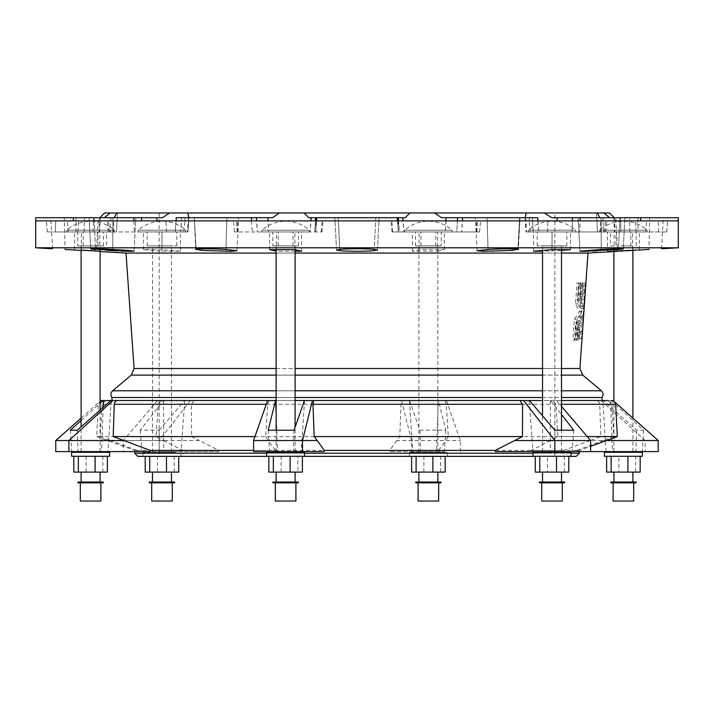 <?xml version="1.0" encoding="UTF-8"?>
<svg xmlns="http://www.w3.org/2000/svg" width="714" height="714" viewBox="0 0 714 714"><rect width="100%" height="100%" fill="white"/><g stroke="black" fill="none" stroke-linecap="round" stroke-linejoin="round"><path stroke-width="0.54" stroke-dasharray="3.57 2.68" d="M615.986 231.961L636.236 231.961L615.986 231.961L615.986 245.893L610.559 245.893L610.559 231.961M607.409 231.961L639.387 231.961L607.409 231.961L607.409 251.185L639.387 249.668L607.409 251.185M642.395 456.273L604.401 456.273M618.904 456.273L640.172 456.273L606.623 456.273L618.904 456.273L618.904 472.097L635.674 472.097L635.674 456.273M620.939 245.893L632.899 245.893L620.939 245.893M620.939 452.31L632.899 452.31L620.939 452.31M610.559 245.893L615.986 245.893M636.236 245.893L636.236 231.961M630.81 245.893L630.81 231.961M642.395 452.31L604.401 452.31M635.674 472.097L640.172 472.097M606.623 472.097L618.904 472.097M620.939 472.097L632.899 472.097L620.939 472.097M633.684 501.032L613.112 501.032M626.062 482.834L613.112 482.834L626.062 482.834M636.058 482.834L610.738 482.834M636.058 482.039L610.738 482.039M620.939 482.039L632.899 482.039L620.939 482.039M276.122 397.493L295.114 397.493M542.524 397.493L561.516 397.493M602.009 397.493L111.991 397.493M542.524 400.527L523.612 400.527M313.794 400.527L267.563 400.527M112.973 400.527L602.009 400.527M597.297 250.855L618.494 249.472L619.877 217.716L578.144 217.716L624.884 217.716L578.144 217.716L619.877 217.716L618.494 249.472L623.251 248.9L624.884 217.716L623.251 248.9M678.3 217.716L629.632 217.716L637.941 217.716L637.941 220.885L596.493 220.885L603.062 220.885L603.062 217.716L613.808 217.716L599.912 217.716L603.062 217.716L603.062 220.885L640.663 220.885L35.7 220.885M599.912 217.716L551.654 217.716L599.912 217.716L597.225 212.968L603.848 212.968L609.631 217.716L614.593 217.716L609.631 217.716M678.3 220.885L620.484 220.885L620.966 231.961L620.484 217.716L620.484 220.885L596.493 220.885L637.941 220.885L637.941 231.961L666.751 231.961L597.457 231.961L666.751 231.961L637.941 231.961L637.941 217.716L640.663 217.716L572.396 217.716L572.396 220.885L557.099 220.885L635.255 220.885L78.745 220.885L606.748 220.885L572.396 220.885L572.137 231.961L526.075 231.961L605.784 231.961L572.137 231.961L572.396 220.885M525.111 217.716L526.075 231.961L525.111 220.885L557.099 220.885L525.111 220.885L537.829 220.885L532.421 220.885L533.26 231.961L532.421 217.716L529.181 217.716L537.829 217.716L532.421 217.716L532.421 220.885L525.111 220.885L525.111 217.716L441.52 217.716L529.181 217.716L525.111 217.716L526.236 212.968L544.327 212.968L551.654 217.716L572.396 217.716M554.84 212.968L159.16 212.968L554.84 212.968L554.84 456.362L159.16 456.362L554.84 456.362M609.453 212.968L603.848 212.968M597.225 212.968L544.327 212.968M526.236 212.968L434.612 212.968L441.52 217.716L457.451 217.716L457.451 220.885L446 220.885L477.38 220.885L457.451 220.885L456.755 231.961L479.594 231.961L392.013 231.961L398.332 231.961L397.359 220.885L446 220.885L391.897 220.885L397.359 220.885L397.359 217.716L315.579 217.716L315.579 220.885L311.045 220.885L322.103 220.885L315.579 220.885L314.642 231.961L321.987 231.961L234.406 231.961L321.987 231.961L315.668 231.961L316.641 217.716M397.359 217.716L308.734 217.716L405.266 217.716L409.898 212.968L434.612 212.968M409.898 212.968L304.102 212.968L308.734 217.716L315.579 217.716M176.171 220.885L175.198 231.961L176.171 220.885L175.198 231.961L176.171 220.885L175.198 231.961L176.171 220.885L184.819 220.885L181.579 220.885L180.74 231.961L187.925 231.961L108.216 231.961L187.925 231.961L180.74 231.961L181.579 217.716L181.579 220.885L176.171 220.885L176.171 217.716L272.48 217.716L188.889 217.716L272.48 217.716L279.388 212.968L304.102 212.968M279.388 212.968L187.764 212.968L188.889 220.885L156.901 220.885L188.889 220.885L187.925 231.961L188.889 217.716M35.7 217.716L162.346 217.716L114.088 217.716L162.346 217.716L169.673 212.968L187.764 212.968M169.673 212.968L116.775 212.968L117.507 212.968L116.775 212.968L114.088 217.716L110.938 217.716L114.088 217.716M104.369 217.716L99.407 217.716L104.369 217.716L99.799 217.716L104.369 217.716L110.152 212.968L116.775 212.968M110.152 212.968L104.547 212.968M517.945 249.472C522.577 248.543 499.952 248.543 488.037 249.472L477.041 250.703L483.057 251.292L497.524 251.158L517.962 249.516L519.631 217.716L475.31 217.716L520.024 217.716L475.31 217.716L519.631 217.716L517.945 249.472L520.024 217.716L518.373 249.266M375.778 217.716L334.839 217.716L379.161 217.716L375.778 217.716L374.261 249.472C370.084 248.543 343.952 248.543 339.739 249.472L336.535 250.105L342.55 250.962L357 251.337L371.45 250.962L377.465 250.105L374.261 249.472L375.778 217.716M226.918 217.716L193.976 217.716L238.69 217.716L226.918 217.716L225.963 249.472C214.093 248.543 191.423 248.543 196.055 249.472L216.485 251.167L230.943 251.292L236.959 250.703L225.963 249.472L226.918 217.716M184.819 217.716L188.407 217.716L184.819 217.716L184.819 220.885L184.819 217.716M251.48 220.885L252.319 231.961L251.48 220.885L311.045 220.885L236.62 220.885L251.48 220.885L251.48 217.716M125.959 251.23L134.107 251.167L112.767 249.472L112.91 217.716L135.856 217.716L89.116 217.716L135.856 217.716L112.91 217.716L112.767 249.472C96.372 248.543 83.279 248.543 95.506 249.472L107.814 250.373M100.192 217.716L110.938 217.716L100.192 217.716L100.192 220.885L110.938 220.885L78.692 220.885L100.192 220.885L100.192 217.716M133.875 220.885L134.366 231.961L133.875 220.885L156.901 220.885L113.597 220.885L133.875 220.885L133.875 217.716M64.305 217.716L98.22 217.716L50.739 217.716L64.305 217.716L65.019 249.472L64.305 217.716M84.368 217.716L99.407 217.716L84.368 217.716L84.368 220.885L117.507 220.885L55.79 220.885L84.368 220.885L84.368 217.716M537.829 220.885L538.802 231.961L537.829 217.716L457.451 217.716M649.695 217.716L615.78 217.716L663.261 217.716L649.695 217.716L648.981 249.472L649.695 217.716M629.632 217.716L614.593 217.716L629.632 217.716L629.632 220.885L629.632 217.716M678.3 247.794L35.7 247.794M81.101 250.4L96.461 251.337L81.101 250.4M100.103 251.551L96.461 251.337L98.22 217.716M276.122 253.059L295.114 253.059M542.524 253.059L561.516 253.059M587.997 253.059L126.003 253.059M52.649 248.775L50.739 217.716M638.378 250.078L635.933 250.221M625.678 250.828L623.777 250.944M619.85 251.194L617.539 251.337L615.78 217.716M618.494 249.472C630.694 248.543 617.681 248.543 601.233 249.472L579.893 251.167L578.144 217.716L579.893 251.167M580.58 251.292L582.642 251.337M589.104 251.203L592.79 251.06M195.627 249.266L194.387 217.716L196.055 249.472M113.374 250.694L114.561 250.748M117.408 250.891L121.246 251.06M90.749 248.9L89.116 217.716L90.749 248.9L95.506 249.472L94.123 217.716L95.506 249.472M437.611 251.185L444.376 249.668L419.145 249.668L412.389 251.185L437.611 251.185L437.611 231.961L444.376 231.961L412.389 231.961L437.611 231.961M180.446 251.185L161.98 249.668L143.514 249.668L161.98 251.185L180.446 251.185L180.446 231.961L143.514 231.961L180.446 231.961M100.103 251.194L81.101 250.061M295.114 251.203L276.122 251.132M561.516 250.409L542.524 251.203M576.296 340.025L574.993 340.025L575.386 334.598C576.421 334.259 577.135 331.992 577.537 327.797L575.671 330.671L576.109 324.593L580.66 316.721L580.232 322.799L578.643 325.896L579.607 331.617L579.108 338.668L578.001 332.188L576.296 340.025L578.67 340.025L577.367 340.025L577.76 334.598C578.795 334.259 579.509 331.992 579.911 327.797L578.045 330.671L578.483 324.593L583.035 316.721L582.606 322.799L581.017 325.896L581.981 331.617L581.482 338.668L580.375 332.188L578.67 340.025M580.821 314.374L575.654 323.13L574.431 340.025L572.86 340.025L574.377 319.274L579.563 311.536L575.502 303.807L577.01 283.047L578.545 283.047L577.331 299.942L581.223 308.698L580.821 314.374L583.195 314.374L578.028 323.13L576.805 340.025L575.234 340.025L576.751 319.274L581.937 311.536L577.876 303.807L579.384 283.047L580.919 283.047L579.706 299.942L583.597 308.698L583.195 314.374M581.821 300.282L581.392 306.36L577.992 298.488L579.099 283.047L580.384 283.047L580 288.385L583.043 283.047L581.41 299.059L581.821 300.282L584.195 300.282L583.766 306.36L580.366 298.488L581.473 283.047L582.758 283.047L582.374 288.385L585.418 283.047L584.409 290.223L584.195 300.282M637.941 220.885L658.21 220.885L637.941 220.885M599.653 231.961L647.143 231.961L599.653 231.961L599.653 230.176L647.143 230.176L599.653 230.176A35.887 35.887 0 0 1 647.143 230.176L647.143 231.961M446 220.885L445.357 231.961L456.755 231.961L403.874 231.961L445.357 231.961L446 217.716M398.421 220.885L399.358 231.961L403.874 231.961L398.332 231.961L399.358 231.961L398.421 217.716M404.642 231.961L452.123 231.961L404.642 231.961L404.642 230.176L452.123 230.176L404.642 230.176A35.887 35.887 0 0 1 452.123 230.176L452.123 231.961M138.239 231.961L185.72 231.961L138.239 231.961L138.239 230.176L185.72 230.176L138.239 230.176A35.887 35.887 0 0 1 185.729 230.176L185.72 231.961M55.299 231.961L116.543 231.961L47.249 231.961L116.543 231.961L55.299 231.961L55.79 220.885L55.299 231.961M66.857 231.961L114.347 231.961L66.857 231.961L66.857 230.176L114.347 230.176L66.857 230.176A35.887 35.887 0 0 1 114.347 230.176L114.347 231.961M315.579 220.885L314.642 231.961L315.668 231.961L316.641 220.885M261.877 231.961L309.358 231.961L261.877 231.961L261.877 230.176L309.358 230.176L261.877 230.176A35.887 35.887 0 0 1 309.358 230.176L309.358 231.961M397.359 220.885L398.332 231.961L479.594 231.961L456.755 231.961L457.451 220.885M528.28 231.961L575.761 231.961L528.28 231.961L528.28 230.176L575.761 230.176L528.28 230.176A35.887 35.887 0 0 1 575.761 230.176L575.761 231.961M632.631 249.668L632.631 231.961M639.387 249.668L639.387 231.961M614.165 251.185L614.165 231.961M552.02 249.668L552.02 231.961L570.486 231.961L533.554 231.961L566.845 231.961L537.187 231.961L552.02 231.961L552.02 251.185M570.486 249.668L570.486 231.961M533.554 251.185L533.554 231.961M269.624 249.668L269.624 231.961L301.611 231.961L269.624 231.961M294.855 249.668L294.855 231.961M276.389 251.185L276.389 231.961M301.611 251.185L301.611 231.961M74.613 249.668L74.613 231.961L106.591 231.961L74.613 231.961M81.369 249.668L81.369 231.961M99.835 251.185L99.835 231.961M106.591 251.185L106.591 231.961M161.98 249.668L161.98 231.961L147.155 231.961L176.813 231.961L161.98 231.961L161.98 251.185M143.514 249.668L143.514 231.961M444.376 249.668L444.376 231.961M419.145 249.668L419.145 231.961M412.389 251.185L412.389 231.961M581.392 306.36L583.766 306.36M577.992 298.488L580.366 298.488M579.099 283.047L581.473 283.047M580.384 283.047L582.758 283.047M580 288.385L582.374 288.385M583.043 283.047L585.418 283.047M582.615 289.081L584.989 289.081M582.035 290.223L584.409 290.223M581.41 299.059L583.784 299.059M582.981 296.962L581.731 294.213L583.356 291.624L582.981 296.962L580.607 296.962L579.357 294.213L581.731 294.213M579.357 294.213L580.982 291.624L583.356 291.624M580.982 291.624L580.607 296.962M575.654 323.13L578.028 323.13M574.431 340.025L576.805 340.025M572.86 340.025L575.234 340.025M574.377 319.274L576.751 319.274M579.563 311.536L581.937 311.536M575.502 303.807L577.876 303.807M577.01 283.047L579.384 283.047M578.545 283.047L580.919 283.047M577.331 299.942L579.706 299.942M581.223 308.698L583.597 308.698M574.993 340.025L577.367 340.025M575.386 334.598L577.76 334.598M577.537 327.797L579.911 327.797M575.671 330.671L578.045 330.671M576.109 324.593L578.483 324.593M580.66 316.721L583.035 316.721M580.232 322.799L582.606 322.799M578.643 325.896L581.017 325.896M579.607 331.617L581.981 331.617M579.108 338.668L581.482 338.668M578.001 332.188L580.375 332.188M576.412 338.4L578.786 338.4M617.342 436.575L613.799 436.575L611.871 404.276L608.007 400.527L613.049 400.527L610.541 400.527L612.433 451.614L642.243 451.614L612.433 451.614M606.079 451.614L602.803 400.527L610.541 400.527M610.907 400.527L643.617 430.203L636.692 430.203L603.169 400.527L438.334 400.527L436.441 451.614L444.429 451.614L412.746 451.614L436.441 451.614M190.388 400.527L163.39 400.527L140.247 430.203L159.186 430.203L159.186 451.614L218.689 451.614L218.689 450.4L199.411 440.538L159.186 440.538L190.388 400.527L438.334 400.527M163.39 400.527L100.951 400.527M111.197 400.527L107.921 451.614L71.757 451.614L107.921 451.614M304.539 400.527L301.254 451.614L269.571 451.614L301.254 451.614M295.114 400.527L276.122 400.527M529.208 400.527L532.992 451.614L572.164 451.614L532.992 451.614M556.465 400.527L561.516 406.436M550.61 400.527L561.516 414.513M573.753 430.203L572.164 451.614M554.814 430.203L554.814 451.614M550.342 400.527L550.342 451.614M590.63 440.538L550.396 440.538L557.991 436.575L555.706 404.276L552.77 400.527M550.396 440.538L531.127 450.4L531.127 451.614L495.311 451.614M658.237 451.614L531.127 451.614M587.247 436.575L557.991 436.575M576.957 451.614L576.957 450.4L579.375 450.4L531.127 450.4M576.957 450.4L603.285 440.538L606.472 440.538M613.799 436.575L603.285 440.538M658.237 440.538L590.175 440.538L600.795 436.575L599.751 404.276C599.465 401.982 598.216 400.732 595.985 400.527M601.027 400.527L645.126 440.538L645.126 451.614M614.915 402.178L613.594 401.009M636.692 430.203L635.897 451.614M643.617 430.203L642.243 451.614M590.175 440.538L563.846 450.4L563.846 451.614M445.081 400.527L446.295 404.276L448.33 436.575L600.795 436.575M438.646 451.614L389.719 451.614L438.646 451.614L438.646 450.4L563.846 450.4M438.646 450.4L445.697 440.538L460.423 440.538L396.77 440.538L399.804 436.575L401.045 404.276L400.206 400.527M448.33 436.575L445.697 440.538M401.563 400.527L411.496 440.538L411.496 451.614M409.559 400.527L419.939 430.203L445.804 430.203L438.432 400.527M460.423 451.614L460.423 440.538L446.437 400.527M419.939 430.203L420.733 451.614M445.804 430.203L444.429 451.614M409.461 400.527L412.746 451.614M396.77 440.538L389.719 450.4L389.719 451.614M194.074 400.527L191.423 404.276L191.53 436.575L399.804 436.575M218.689 450.4L389.719 450.4M191.53 436.575L199.411 440.538M163.658 400.527L163.658 451.614L181.008 451.614L159.186 451.614L159.186 440.538L123.37 440.538L163.604 440.538L156.009 436.575L158.294 404.276L161.23 400.527M157.535 400.527L123.37 440.538L123.37 451.614M159.186 430.203L184.524 400.527M140.247 430.203L141.836 451.614L163.658 451.614M218.689 451.614L141.836 451.614M184.792 400.527L181.008 451.614M163.604 440.538L182.873 450.4L182.873 451.614M105.993 400.527L102.129 404.276L100.201 436.575L96.658 436.575L156.009 436.575M150.154 451.614L137.043 451.614L137.043 450.4L134.625 450.4L182.873 450.4M137.043 450.4L110.715 440.538L55.763 440.538M100.201 436.575L110.715 440.538M81.101 420.475L100.103 403.24M81.101 418.101L100.103 401.277M77.308 430.203L78.103 451.614M70.383 430.203L71.757 451.614M103.209 407.275L101.566 451.614M137.043 451.614L55.763 451.614M324.281 451.614L253.577 451.614M268.919 400.527L267.705 404.276L265.67 436.575L254.96 436.575M275.354 451.614L275.354 450.4L253.577 450.4M275.354 450.4L268.303 440.538L253.577 440.538M265.67 436.575L268.303 440.538M568.79 456.362L535.25 456.362M302.388 456.362L268.848 456.362M137.784 456.362L576.216 456.362M294.061 430.203L293.267 451.614M268.196 430.203L269.571 451.614M276.122 412.826L277.559 451.614M93.061 472.097L81.101 472.097L93.061 472.097M93.061 482.039L81.101 482.039L93.061 482.039M103.262 482.039L77.942 482.039M103.262 482.834L77.942 482.834M87.938 482.834L100.888 482.834L87.938 482.834M100.888 501.032L80.316 501.032M73.828 472.097L107.377 472.097M107.377 456.273L73.828 456.273L107.377 456.273M102.878 472.097L102.878 456.273M86.108 472.097L86.108 456.273M109.599 452.31L71.605 452.31M109.599 456.273L71.605 456.273M93.061 452.31L81.101 452.31L93.061 452.31M93.061 245.893L81.101 245.893L93.061 245.893M77.764 245.893L103.441 245.893L77.764 245.893L77.764 231.961L103.441 231.961L77.764 231.961M83.19 245.893L83.19 231.961M103.441 245.893L103.441 231.961M98.014 245.893L98.014 231.961M294.793 472.097L276.122 472.097L294.793 472.097M294.793 482.039L276.122 482.039L294.793 482.039M298.282 482.039L272.953 482.039M298.282 482.834L272.953 482.834M275.684 482.834L295.908 482.834L275.684 482.834M295.908 501.032L275.327 501.032M268.848 472.097L302.388 472.097M297.899 456.273L268.848 456.273L297.899 456.273L297.899 472.097M281.129 472.097L281.129 456.273M304.61 452.31L266.625 452.31M304.61 456.273L266.625 456.273M294.793 452.31L276.122 452.31L294.793 452.31M294.793 245.893L276.122 245.893L294.793 245.893M272.775 245.893L298.461 245.893L272.775 245.893L272.775 231.961L298.461 231.961L272.775 231.961M293.035 245.893L293.035 231.961M298.461 245.893L298.461 231.961M278.201 245.893L278.201 231.961M419.207 472.097L437.878 472.097L419.207 472.097M419.207 482.039L437.878 482.039L419.207 482.039M441.047 482.039L415.718 482.039M441.047 482.834L415.718 482.834M438.316 482.834L418.092 482.834L438.316 482.834M438.673 501.032L418.092 501.032M411.612 472.097L445.152 472.097M416.101 456.273L445.152 456.273L416.101 456.362M440.654 472.097L440.654 456.273M423.884 472.097L423.884 456.273M446.723 452.31L409.39 452.31L446.723 452.31M446.723 456.273L409.39 456.273L446.723 456.273M419.207 452.31L437.878 452.31L419.207 452.31M419.207 245.893L437.878 245.893L419.207 245.893M441.225 245.893L415.539 245.893L441.225 245.893L441.225 231.961L415.539 231.961L441.225 231.961M420.965 245.893L420.965 231.961M415.539 245.893L415.539 231.961M435.799 245.893L435.799 231.961M155.268 472.097L171.476 472.097L155.268 472.097M155.268 482.039L171.476 482.039L155.268 482.039M174.644 482.039L149.324 482.039M174.644 482.834L149.324 482.834M169.254 482.834L151.698 482.834L169.254 482.834M172.27 501.032L151.698 501.032M145.21 472.097L178.75 472.097M166.478 456.273L145.21 456.273L166.478 456.362M174.261 472.097L174.261 456.273M157.491 472.097L157.491 456.273M175.412 452.31L142.987 452.31L175.412 452.31M175.412 456.273L142.987 456.273L175.412 456.273M155.268 452.31L171.476 452.31L155.268 452.31M155.268 245.893L171.476 245.893L155.268 245.893M161.98 245.893L176.813 245.893L147.155 245.893L161.98 245.893L161.98 231.961L161.98 245.893M147.155 245.893L147.155 231.961M176.813 245.893L176.813 231.961M558.732 472.097L542.524 472.097L558.732 472.097M558.732 482.039L542.524 482.039L558.732 482.039M564.676 482.039L539.356 482.039M564.676 482.834L539.356 482.834M544.746 482.834L562.302 482.834L544.746 482.834M562.302 501.032L541.73 501.032M535.25 472.097L568.79 472.097M547.522 456.273L568.79 456.273L535.25 456.273L547.522 456.273L547.522 472.097M564.292 472.097L564.292 456.273M571.013 452.31L533.028 452.31M571.013 456.273L533.028 456.273M558.732 452.31L542.524 452.31L558.732 452.31M558.732 245.893L542.524 245.893L558.732 245.893M552.02 245.893L537.187 245.893L566.845 245.893L552.02 245.893L552.02 231.961L552.02 245.893M566.845 245.893L566.845 231.961M537.187 245.893L537.187 231.961M601.233 249.472L601.09 217.716L601.233 249.472M488.037 249.472L487.082 217.716L488.037 249.472M339.739 249.472L338.222 217.716L339.739 249.472M613.808 217.716L614.495 231.961L613.808 217.716M529.181 217.716L529.181 220.885L529.181 217.716M76.059 217.716L76.059 220.885L76.059 217.716M93.516 217.716L93.516 220.885L93.516 217.716M462.52 217.716L461.681 231.961L462.52 220.885M580.125 217.716L579.634 231.961L580.125 220.885M614.593 217.716L614.906 231.961L614.593 217.716M276.122 368.504L295.114 368.504M542.524 368.504L561.516 368.504M579.92 368.504L134.08 368.504M276.122 375.118L295.114 375.118M542.524 375.118L561.516 375.118M582.731 375.118L131.269 375.118M276.122 390.799L295.114 390.799M542.524 390.799L561.516 390.799M601.42 390.799L112.58 390.799M658.701 231.961L658.21 220.885L658.701 231.961M666.706 231.961L667.661 220.885L666.706 231.961M645.751 231.961L646.652 220.885L645.751 231.961M636.147 231.961L635.308 220.885L636.147 231.961M603.794 231.961L603.062 220.885L603.794 231.961M629.873 231.961L629.632 220.885L629.873 231.961M141.604 217.716L141.604 220.885M256.549 217.716L257.245 231.961L256.549 220.885M525.593 217.716L526.548 231.961L525.593 217.716M557.099 217.716L557.099 220.885M547.433 231.961L548.022 220.885L547.433 231.961M604.669 231.961L605.436 220.885L604.669 231.961M600.403 231.961L600.403 220.885L600.403 231.961M530.118 231.961L529.181 220.885L530.118 231.961M402.955 217.716L403.874 231.961L402.955 220.885M392.736 231.961L391.897 220.885L392.736 231.961M398.082 231.961L398.207 220.885L398.082 231.961M476.274 231.961L476.649 220.885L476.274 231.961M476.898 231.961L477.38 220.885L476.898 231.961M268 217.716L268.642 231.961L268 220.885M311.045 217.716L310.126 231.961L311.045 220.885M237.102 231.961L236.62 220.885L237.102 231.961M237.726 231.961L237.351 220.885L237.726 231.961M315.918 231.961L315.793 220.885L315.918 231.961M321.264 231.961L322.103 220.885L321.264 231.961M156.901 217.716L156.901 220.885M188.407 217.716L187.452 231.961L188.407 217.716M113.597 231.961L113.597 220.885L113.597 231.961M109.331 231.961L108.564 220.885L109.331 231.961M166.567 231.961L165.978 220.885L166.567 231.961M183.882 231.961L184.819 220.885L183.882 231.961M99.407 217.716L99.094 231.961L99.407 217.716M110.938 217.716L110.206 231.961L110.938 217.716M76.059 231.961L76.059 220.885L76.059 231.961M47.294 231.961L46.339 220.885L47.294 231.961M68.249 231.961L67.348 220.885L68.249 231.961M77.853 231.961L78.692 220.885L77.853 231.961M93.034 231.961L93.516 220.885L93.034 231.961M99.505 231.961L100.192 220.885L99.505 231.961M84.127 231.961L84.368 220.885L84.127 231.961M611.871 404.276L615.646 404.276M561.516 404.276L555.706 404.276M446.295 404.276L599.751 404.276M191.423 404.276L401.045 404.276M102.129 404.276L158.294 404.276M267.705 404.276L266.26 404.276M571.013 453.194L533.028 453.194M304.61 453.194L266.625 453.194M134.625 453.194L579.375 453.194M632.899 451.614L632.899 418.101M632.899 250.4L632.899 245.893M613.897 451.614L613.897 401.197M613.897 251.551L613.897 245.893M596.493 212.968L597.457 231.961L596.493 212.968M666.751 231.961L667.724 220.885L666.751 231.961M73.337 217.716L73.337 220.885M640.663 217.716L640.663 220.885M605.784 231.961L606.748 220.885L605.784 231.961M392.013 231.961L391.049 220.885L392.013 231.961M479.594 231.961L480.558 220.885L479.594 231.961M234.406 231.961L233.442 220.885L234.406 231.961M321.987 231.961L322.951 220.885L321.987 231.961M108.216 231.961L107.252 220.885L108.216 231.961M117.507 212.968L116.543 231.961L117.507 212.968M47.249 231.961L46.276 220.885L47.249 231.961M579.375 451.614L579.375 450.4L590.63 446.304M134.625 451.614L134.625 450.4L96.658 436.575L98.353 404.276L100.103 401.197M100.406 401.009L102.298 400.527M100.103 451.614L100.103 410.032M100.103 250.792L100.103 245.893M81.101 451.614L81.101 426.847M81.101 249.668L81.101 245.893M295.114 451.614L295.114 427.186M295.114 249.721L295.114 245.893M276.122 451.614L276.122 430.203M276.122 249.677L276.122 245.893M447.375 456.273L447.375 452.31M409.39 456.273L409.39 452.31M437.878 452.31L437.878 245.893M418.886 452.31L418.886 245.893M180.972 456.273L180.972 452.31M142.987 456.273L142.987 452.31M171.476 452.31L171.476 245.893M152.484 452.31L152.484 245.893M561.516 451.614L561.516 430.203M561.516 249.686L561.516 245.893M542.524 451.614L542.524 415.807M542.524 250.444L542.524 245.893M517.962 249.516L519.631 217.716L517.962 249.516M477.041 250.703L475.31 217.716L477.041 250.703M377.465 250.105L379.161 217.716L377.465 250.105M336.535 250.105L334.839 217.716L336.535 250.105M236.959 250.703L238.69 217.716L236.959 250.703M196.038 249.516L194.369 217.716L196.038 249.516M134.107 251.167L135.856 217.716L134.107 251.167M661.637 248.758L663.261 217.716M159.16 212.968L159.16 456.362"/><path stroke-width="1.07" d="M628.311 456.273L642.395 456.273L642.395 452.31L604.401 452.31L604.401 456.273L628.311 456.273M627.892 456.273L627.892 472.097L640.172 472.097L640.172 456.273M627.892 472.097L611.122 472.097L611.122 456.273M611.122 472.097L606.623 472.097L606.623 456.273M613.112 482.834L613.112 501.032L633.684 501.032L633.684 482.834M626.678 482.834L636.058 482.834L636.058 482.039L610.738 482.039L610.738 482.834L626.678 482.834M111.991 400.527L111.991 397.493L276.122 397.493M295.114 397.493L542.524 397.493M561.516 397.493L602.009 397.493L602.009 400.527L561.516 400.527L608.007 400.527M561.516 406.436L590.63 440.538L554.814 440.538L554.814 451.614L495.311 451.614L495.311 450.4L514.589 440.538L554.814 440.538L523.612 400.527L312.437 400.527L302.504 440.538L317.23 440.538L314.196 436.575L312.955 404.276L313.794 400.527L542.524 400.527M495.311 450.4L324.281 450.4L324.281 451.614L253.577 451.614L253.577 440.538L267.563 400.527L112.973 400.527L275.666 400.527L276.122 412.826M52.363 248.758L35.7 247.794L35.7 220.885L678.3 220.885L678.3 217.716L551.654 217.716L544.327 212.968L597.225 212.968L599.912 217.716M537.829 220.885L537.829 217.716L441.52 217.716L434.612 212.968L526.236 212.968L525.111 217.716M544.327 212.968L526.236 212.968M609.631 217.716L603.848 212.968L597.225 212.968M603.848 212.968L609.453 212.968L614.201 217.716M99.799 217.716L104.547 212.968L110.152 212.968L104.369 217.716M114.088 217.716L116.775 212.968L110.152 212.968M116.775 212.968L169.673 212.968L162.346 217.716L141.604 217.716L141.604 220.885M188.889 217.716L187.764 212.968L169.673 212.968M187.764 212.968L279.388 212.968L272.48 217.716L256.549 217.716L256.549 220.885M304.102 212.968L409.898 212.968L405.266 217.716L308.734 217.716L304.102 212.968L279.388 212.968M434.612 212.968L409.898 212.968M397.359 217.716L397.359 220.885M176.171 220.885L176.171 217.716L256.549 217.716M35.7 220.885L35.7 217.716L141.604 217.716M35.7 247.794L678.3 247.794L678.3 220.885M65.019 249.472L81.101 250.4L65.019 249.472C48.49 248.543 48.49 248.543 65.019 249.472C48.49 248.543 48.49 248.543 65.019 249.472M111.991 397.493C110.358 395.101 110.545 392.87 112.58 390.799L131.269 375.118L134.08 368.504L126.003 253.059L100.103 251.551M126.003 253.059L276.122 253.059M295.114 253.059L542.524 253.059M561.516 253.059L587.997 253.059L617.539 251.337M648.981 249.472C665.51 248.543 665.51 248.543 648.981 249.472C665.51 248.543 665.51 248.543 648.981 249.472L638.378 250.078M635.933 250.221L625.678 250.828M623.777 250.944L619.85 251.194M579.893 251.167L601.233 249.472C617.628 248.543 630.721 248.543 618.494 249.472L580.58 251.292M582.642 251.337L589.104 251.203M592.79 251.06L597.297 250.855M107.814 250.373L113.374 250.694M114.561 250.748L117.408 250.891M121.246 251.06L125.959 251.23M95.471 248.784L95.506 249.472C83.306 248.543 96.319 248.543 112.767 249.472L127.806 250.382L134.107 251.167L129.725 251.319L90.749 248.9M196.038 249.088L196.055 249.472C191.423 248.543 214.048 248.543 225.963 249.472L236.959 250.703L230.943 251.292L202.044 250.409L195.627 249.257M374.261 249.472L377.465 250.105L371.45 250.962L357 251.337L342.55 250.962L336.535 250.105L339.739 249.472C343.916 248.543 370.048 248.543 374.261 249.472M518.373 249.266L511.956 250.409L483.057 251.292L477.041 250.703L488.037 249.472C499.907 248.543 522.577 248.543 517.945 249.472L517.962 249.088M623.251 248.9L618.494 249.472L618.529 248.784M81.101 250.061L99.835 251.185M276.389 251.185L269.624 249.668L294.855 249.668L301.611 251.185L295.114 251.203M542.524 251.203L533.554 251.185L552.02 249.668L570.486 249.668L561.516 250.409M316.641 217.716L316.641 220.885M100.103 401.277L100.951 400.527L103.459 400.527L103.209 407.275M254.96 436.575L113.205 436.575L123.825 440.538L68.874 440.538L68.874 451.614L55.763 451.614L55.763 440.538L68.874 440.538L112.973 400.527L103.459 400.527M312.437 400.527L295.114 400.527M276.122 400.527L275.666 400.527M519.926 400.527L522.577 404.276L522.469 436.575L314.196 436.575M522.469 436.575L514.589 440.538M317.23 440.538L324.281 450.4M561.516 414.513L573.753 430.203L554.814 430.203L529.476 400.527M554.814 451.614L590.63 451.614L590.63 440.538M561.516 404.276L615.646 404.276L617.342 436.575L587.247 436.575M606.472 440.538L658.237 440.538L614.915 402.178M613.594 401.009L613.049 400.527M590.63 451.614L658.237 451.614L658.237 440.538M110.831 400.527L77.308 430.203L70.383 430.203L81.101 420.475M100.103 403.24L103.093 400.527M55.763 440.538L81.101 418.101M113.205 436.575L114.249 404.276C114.535 401.982 115.784 400.732 118.015 400.527M123.825 440.538L150.154 450.4L150.154 451.614L68.874 451.614M253.577 450.4L150.154 450.4M535.25 456.362L302.388 456.362M268.848 456.362L137.784 456.362L134.625 453.194L266.625 453.194M579.375 451.614L579.375 453.194L576.216 456.362L568.79 456.362M302.504 451.614L302.504 440.538L253.577 440.538M304.441 400.527L294.061 430.203L268.196 430.203L275.568 400.527M77.942 482.039L103.262 482.039L103.262 482.834L77.942 482.834L77.942 482.039M80.316 482.834L80.316 501.032L100.888 501.032L100.888 482.834M107.377 456.273L107.377 472.097L73.828 472.097L73.828 456.273M95.096 472.097L95.096 456.273M78.326 472.097L78.326 456.273M71.605 452.31L109.599 452.31L109.599 456.273L71.605 456.273L71.605 452.31M272.953 482.039L298.282 482.039L298.282 482.834L272.953 482.834L272.953 482.039M275.327 482.834L275.327 501.032L295.908 501.032L295.908 482.834M302.388 456.273L302.388 472.097L268.848 472.097L268.848 456.273M273.346 472.097L273.346 456.273M290.116 472.097L290.116 456.273M266.625 452.31L304.61 452.31L304.61 456.273L266.625 456.273L266.625 452.31M440.609 482.039L441.047 482.834L415.718 482.834L415.718 482.039L440.609 482.039M418.092 482.834L418.092 501.032L438.673 501.032L438.673 482.834M445.152 456.362L445.152 472.097L411.612 472.097L411.612 456.362M416.101 472.097L416.101 456.362M432.871 472.097L432.871 456.362M149.324 482.039L174.644 482.039L174.644 482.834L149.324 482.834L149.324 482.039M151.698 482.834L151.698 501.032L172.27 501.032L172.27 482.834M178.75 456.362L178.75 472.097L145.21 472.097L145.21 456.362M149.708 472.097L149.708 456.362M166.478 472.097L166.478 456.362M543.059 482.039L564.676 482.039L564.676 482.834L539.356 482.834L539.356 482.039L543.059 482.039M541.73 482.834L541.73 501.032L562.302 501.032L562.302 482.834M568.79 456.273L568.79 472.097L535.25 472.097L535.25 456.273M539.739 472.097L539.739 456.273M556.509 472.097L556.509 456.273M538.588 452.31L571.013 452.31L571.013 456.273L533.028 456.273L533.028 452.31L538.588 452.31M398.421 217.716L398.421 220.885M251.48 217.716L251.48 220.885M133.875 217.716L133.875 220.885M134.08 368.504L276.122 368.504M295.114 368.504L542.524 368.504M561.516 368.504L579.92 368.504L587.997 253.059M131.269 375.118L276.122 375.118M295.114 375.118L542.524 375.118M561.516 375.118L582.731 375.118L601.42 390.799C603.455 392.87 603.642 395.101 602.009 397.493M112.58 390.799L276.122 390.799M295.114 390.799L542.524 390.799M561.516 390.799L601.42 390.799M580.125 217.716L580.125 220.885M572.396 217.716L572.396 220.885M462.52 217.716L462.52 220.885M457.451 217.716L457.451 220.885M315.579 217.716L315.579 220.885M156.901 217.716L156.901 220.885M311.045 217.716L311.045 220.885M268 217.716L268 220.885M446 217.716L446 220.885M402.955 217.716L402.955 220.885M557.099 217.716L557.099 220.885M522.577 404.276L312.955 404.276M266.26 404.276L114.249 404.276M579.375 453.194L571.013 453.194M533.028 453.194L304.61 453.194M632.899 452.31L632.899 451.614M632.899 418.101L632.899 250.4M613.897 452.31L613.897 451.614M613.897 401.197L613.897 251.551M632.899 482.039L632.899 472.097M613.897 482.039L613.897 472.097M661.637 248.758L678.3 247.794M579.92 368.504L582.731 375.118M640.663 217.716L640.663 220.885M73.337 217.716L73.337 220.885M615.646 404.276C615.325 401.982 614.004 400.732 611.702 400.527M590.63 446.304L617.342 436.575M134.625 451.614L134.625 453.194M100.103 482.039L100.103 472.097M81.101 482.039L81.101 472.097M100.103 452.31L100.103 451.614M100.103 410.032L100.103 250.792M81.101 452.31L81.101 451.614M81.101 426.847L81.101 249.668M295.114 482.039L295.114 472.097M276.122 482.039L276.122 472.097M295.114 452.31L295.114 451.614M295.114 427.186L295.114 249.721M276.122 452.31L276.122 451.614M276.122 430.203L276.122 249.677M437.878 482.039L437.878 472.097M418.886 482.039L418.886 472.097M171.476 482.039L171.476 472.097M152.484 482.039L152.484 472.097M561.516 482.039L561.516 472.097M542.524 482.039L542.524 472.097M561.516 452.31L561.516 451.614M561.516 430.203L561.516 249.686M542.524 452.31L542.524 451.614M542.524 415.807L542.524 250.444"/></g></svg>
